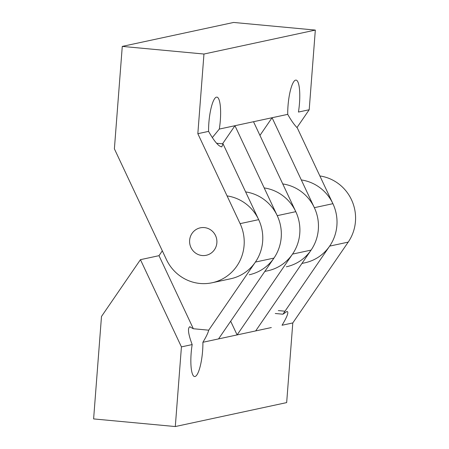 <?xml version="1.0" encoding="UTF-8"?>
<svg xmlns="http://www.w3.org/2000/svg" width="449" height="449" viewBox="0 0 449 449"><rect width="100%" height="100%" fill="white"/><g stroke="black" fill="none" stroke-linecap="round" stroke-linejoin="round"><path stroke-width="0.67" d="M319.873 175.952A42.133 40.921 77.9 0 1 348.205 242.118L329.645 246.114A42.133 40.921 -102.1 0 0 301.313 179.942M194.58 376.548A24.577 5.607 -84.7 0 1 192.172 344.579L181.43 346.886L175.301 426.55L286.664 402.601L292.793 322.938L348.205 242.118M175.301 426.55L93.611 418.917L101.491 316.472L140.442 259.668L159.002 255.677L162.325 250.828M292.793 322.938L282.051 325.25C287.388 316.349 289.016 311.752 286.939 311.454L282.949 314.21L275.265 313.492M329.645 246.114L282.949 314.21M271.325 327.557L202.897 342.273A24.577 5.607 -84.7 0 1 194.989 376.52M159.002 255.677L193.339 328.741L208.712 330.178L255.402 262.076A42.133 40.921 -102.1 0 0 227.071 195.904M245.631 191.914A42.133 40.921 77.9 0 1 273.963 258.085L218.551 338.905M230.674 321.22L237.111 334.915L292.524 254.095A42.133 40.921 -102.1 0 0 264.192 187.923M282.752 183.933A42.133 40.921 77.9 0 1 311.084 250.104L255.672 330.924M140.442 259.668L181.43 346.886M192.172 344.579C188.311 334.264 187.491 328.331 189.714 326.782L190.191 326.771M189.714 326.782L193.339 328.741M202.897 342.273C206.17 336.862 208.106 332.832 208.712 330.178M212.085 282.763A42.133 40.921 -102.1 0 1 166.388 259.483L114.388 148.838L122.274 46.399L203.964 54.032L197.835 133.695L240.108 223.641L258.669 219.651A42.133 40.921 77.9 0 1 230.668 278.767L212.108 282.758A42.133 40.921 -102.1 0 0 240.108 223.641M204.323 227.592A14.042 13.638 -102.1 0 0 200.636 227.761A14.042 13.638 -102.1 0 0 189.613 242.191A14.042 13.638 -102.1 0 0 202.173 255.532A14.042 13.638 -102.1 0 0 206.68 255.184A14.042 13.638 -102.1 0 0 216.856 240.507A14.042 13.638 -102.1 0 0 204.323 227.592A14.042 13.638 -102.1 0 0 200.31 227.828A14.042 13.638 -102.1 0 0 189.624 242.359A14.042 13.638 -102.1 0 0 202.173 255.532A14.042 13.638 -102.1 0 0 206.164 255.301A14.042 13.638 -102.1 0 0 216.873 240.776A14.042 13.638 -102.1 0 0 204.323 227.592M197.835 133.695L208.577 131.383C214.229 141.312 218.624 146.475 221.761 146.868L223.046 143.86L258.669 219.651M216.985 97.119A24.577 5.607 -84.7 0 1 219.297 129.076L287.73 114.36A24.577 5.607 -84.7 0 1 295.638 80.113M296.138 80.096A24.577 5.607 -84.7 0 1 298.45 112.059L309.198 109.747L315.327 30.083L233.632 22.45L122.274 46.399M203.964 54.032L315.327 30.083M208.577 131.383A24.577 5.607 -84.7 0 1 216.485 97.136M286.35 266.79A42.133 40.921 -102.1 0 0 314.351 207.679L332.905 203.683L297.289 127.892C294.314 124.906 291.126 120.394 287.73 114.36M332.905 203.683A42.133 40.921 77.9 0 1 304.888 262.805L301.941 263.44M314.351 207.679L272.077 117.728L259.949 135.413M249.229 274.771A42.133 40.921 -102.1 0 0 277.229 215.66L295.79 211.67L253.517 121.718M295.79 211.67A42.133 40.921 77.9 0 1 267.767 270.786M277.229 215.66L234.956 125.714L222.547 143.809M219.297 129.076L212.349 137.574M216.564 143.253L223.046 143.86M296.969 127.578L309.198 109.747M273.963 258.085L255.402 262.076M311.084 250.104L292.524 254.095M278.307 310.585L285.008 311.208M267.789 270.781L264.82 271.421"/></g></svg>

